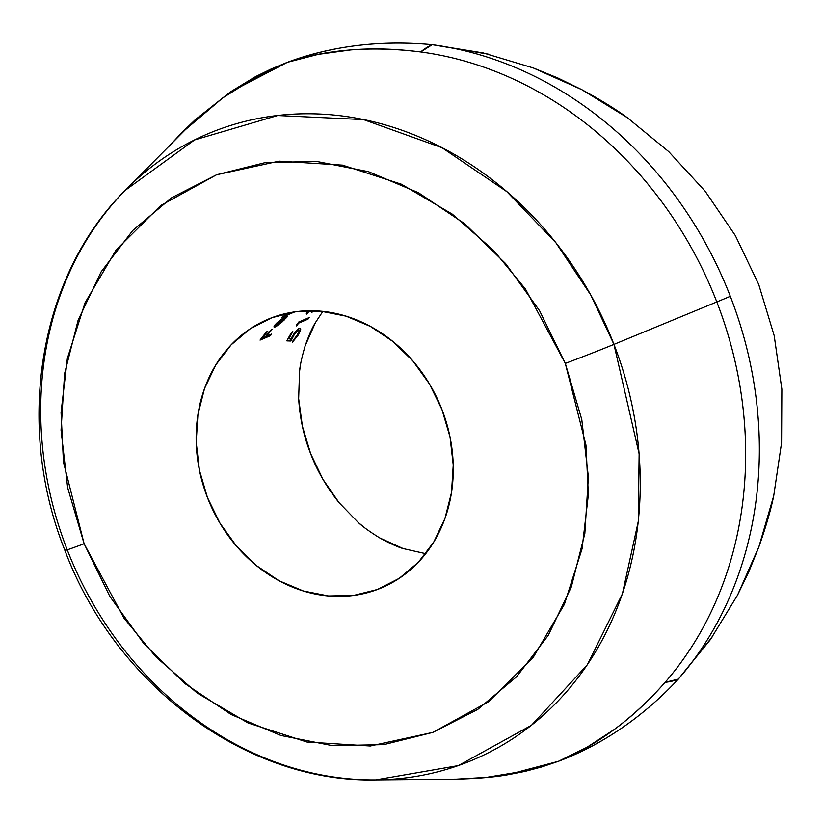 <?xml version="1.0" encoding="UTF-8"?>
<svg xmlns="http://www.w3.org/2000/svg" width="823" height="823" viewBox="0 0 823 823"><rect width="100%" height="100%" fill="white"/><g stroke="black" fill="none" stroke-linecap="round" stroke-linejoin="round"><path stroke-width="1.23" d="M64.924 550.464A41.654 0.802 -21.2 0 0 84.121 543.746L63.464 462.073L61.056 412.446L67.352 358.427L85.036 302.802L116.074 249.997L160.67 205.544L216.572 174.764L279.12 161.154L342.512 165.135L401.439 184.229L452.3 214.155L493.584 250.357L525.403 288.945L565.308 363.406L585.966 445.089L588.363 494.705L582.077 548.725L564.393 604.349L533.355 657.155L488.749 701.618L432.857 732.388L370.309 745.998L306.917 742.017L247.99 722.923L197.119 692.997L155.835 656.805L124.026 618.207L84.121 543.746A41.654 0.802 158.8 0 1 64.924 550.464A41.654 0.802 158.8 0 1 67.044 549.342A339.95 291.949 67 0 1 125.055 190.463A339.95 291.949 67 0 1 613.948 344.384A41.654 0.802 158.8 0 1 565.308 363.406L581.779 419.535L588.373 476.97L584.844 533.499L571.306 586.964L548.293 635.305L516.7 676.66L477.721 709.436L432.857 732.388L383.837 744.62L332.554 745.669L280.962 735.495L231.057 714.487L184.743 683.45L143.819 643.576L109.84 596.408L84.121 543.746L67.64 487.617L61.046 430.182L64.585 373.652L78.123 320.188L101.126 271.847L132.729 230.491L171.709 197.715L216.572 174.764L265.582 162.532L316.876 161.483L368.457 171.657L418.372 192.675L464.676 223.712L505.61 263.576L539.59 310.755L565.308 363.406A41.654 0.802 -21.2 0 0 613.948 344.384A339.95 291.949 67 0 1 375.802 779.895L458.349 765.585L531.504 725.248L587.262 664.861L622.383 593.867L638.288 521.391L639.132 453.854L613.948 344.384L716.802 301.948A124.973 2.397 -21.2 0 0 730.31 296.311A374.907 321.978 -113 0 0 432.229 44.679A124.973 57.065 97.6 0 0 420.646 51.952A372.48 319.89 67 0 1 716.802 301.948L613.948 344.384L590.77 295.015L555.926 242.816L506.773 191.605L442.033 147.718L363.54 119.592L277.649 115.529L194.567 139.941L125.055 190.463L194.681 120.312L223.064 97.68L253.998 78.38L287.35 62.332L253.721 78.524L222.776 97.886L181.183 133.244L195.504 119.5L230.45 91.878L255.614 76.601L271.106 69.019L287.35 62.332L229.895 92.269M506.824 774.906L558.457 761.285L522.79 771.367L486.691 777.354L456.354 779.144L486.342 777.396L522.482 771.429L558.457 761.285L586.953 747.274L614.328 729.425C631.899 716.596 648.833 700.887 665.149 682.298A372.48 319.89 -113 0 0 716.802 301.948A372.48 319.89 -113 0 0 420.646 51.952C395.894 48.763 372.593 48.084 350.763 49.915L318.192 54.369L287.35 62.332C327.081 49.267 371.512 45.81 420.646 51.952L432.229 44.679A374.907 321.978 67 0 1 730.31 296.311A374.907 321.978 67 0 1 678.317 679.129L712.718 636.261M125.055 190.463C38.444 276.6 14.896 425.522 64.924 550.453C115.014 684.602 245.83 782.982 375.802 779.895A339.95 291.949 67 0 1 67.044 549.342M403.126 548.571L425.738 553.684L403.126 548.571L379.722 537.913C389.814 543.447 397.612 547.007 403.126 548.571M305.199 345.732L315.425 322.626L322.842 311.382L315.425 322.626C312.38 327.379 308.964 335.074 305.199 345.732C301.918 356.843 300.035 365.381 299.562 371.348L298.646 398.599C299.891 418.31 303.893 436.674 310.652 453.679C317.133 470.777 326.597 487.103 339.035 502.647L358.18 522.43C362.583 526.576 369.764 531.74 379.722 537.913M377.428 589.484A145.794 125.209 67 0 1 208.445 500.065A145.794 125.209 67 0 1 267.64 319.417A145.794 125.209 67 0 1 272.001 317.668A145.794 125.209 67 0 1 440.984 407.087A145.794 125.209 67 0 1 381.79 587.745A145.794 125.209 67 0 1 377.428 589.484L386.059 585.811L377.428 589.484L399.299 578.302L418.3 562.315L433.7 542.162L444.914 518.603L451.508 492.535L453.236 464.985L450.027 436.982L441.992 409.628L429.452 383.96L412.889 360.958L392.941 341.524L370.371 326.402L346.041 316.155L320.888 311.197L295.889 311.711L272.001 317.668L250.13 328.861L231.129 344.837L215.729 364.99L204.505 388.559L197.911 414.617L196.193 442.177L199.403 470.17L207.437 497.524L219.978 523.202L236.54 546.194L256.488 565.627L279.059 580.76L303.389 590.996L328.531 595.955L353.53 595.451L377.428 589.484M309.119 310.755L308.131 311.999L309.119 310.755M308.512 310.734L306.444 313.306L306.886 314.129A145.794 125.209 67 0 1 308.162 312.719L308.131 311.999M313.398 310.734L312.812 311.104A145.794 125.209 -113 0 0 311.536 312.524L314.139 310.796M279.429 320.723L274.038 326.124L274.1 327.194L276.034 326.505L282.094 321.968L287.392 316.588L276.621 325.496A145.794 125.209 67 0 1 286.363 316.392L283.637 317.822M282.526 318.532L280.952 319.591M298.338 333.192L298.698 334.128L300.683 329.344L300.539 328.398L299.284 328.377L294.963 332.091L290.858 338.901L288.75 338.86L288.41 337.975L288.75 338.86A145.794 125.209 67 0 1 292.875 331.669L291.805 332.122A145.794 125.209 -113 0 0 286.867 340.887L290.9 341.02L293.996 334.457L298.636 330.074L299.068 331.103L297.689 334.467L293.286 340.238A145.794 125.209 -113 0 0 292.278 342.358L297.905 335.537L299.973 331.546L300.457 328.315L298.482 328.799L295.519 331.453L290.858 338.901L288.75 338.86A145.794 125.209 67 0 1 292.875 331.669L291.805 332.122A145.794 125.209 -113 0 0 286.867 340.887L290.9 341.02L295.344 332.646L298.8 330.085M260.047 340.105L270.438 335.691A145.794 125.209 67 0 1 271.641 334.076L266.57 336.226A145.794 125.209 67 0 1 272.043 329.519L270.973 329.972A145.794 125.209 -113 0 0 265.51 336.679L262.311 338.037A145.794 125.209 67 0 1 267.784 331.33L266.714 331.782A145.794 125.209 -113 0 0 260.047 340.105L270.438 335.691L270.067 334.745L270.438 335.691A145.794 125.209 67 0 1 271.641 334.076L266.57 336.226A145.794 125.209 67 0 1 272.043 329.519L270.973 329.972A145.794 125.209 -113 0 0 265.51 336.679L262.311 338.037A145.794 125.209 67 0 1 267.784 331.33L266.714 331.782A145.794 125.209 -113 0 0 260.047 340.105M281.888 317.318L292.546 312.791A145.794 125.209 67 0 1 293.502 312.051A145.794 125.209 67 0 0 292.546 312.791L281.888 317.318A145.794 125.209 -113 0 1 283.287 316.248A145.794 125.209 -113 0 0 281.888 317.318M292.947 312.133L283.287 316.248L292.947 312.133M296.342 325.311L296.64 325.939A145.794 125.209 67 0 1 298.667 323.12L307.997 319.159A145.794 125.209 67 0 1 309.201 317.565L298.811 321.978A145.794 125.209 -113 0 0 296.342 325.311L296.64 325.939A145.794 125.209 67 0 1 298.667 323.12L307.997 319.159A145.794 125.209 67 0 1 309.201 317.565L298.811 321.978A145.794 125.209 -113 0 0 296.342 325.311M456.107 779.144L456.354 779.144C477.916 778.589 495.384 777.077 508.758 774.587L525.095 771.367L541.801 766.913L558.457 761.285C580.318 753.086 601.376 742.048 621.632 728.17C641.847 714.323 660.746 697.976 678.317 679.129L710.383 639.605L737.542 595.111L749.002 571.337L758.868 546.863C765.874 527.018 770.822 510.013 773.723 495.837L781.572 442.723L781.85 389.145L774.196 335.671L758.672 284.336L735.32 235.553L705.136 191.203L668.739 151.638L627.157 117.566C615.439 108.996 600.327 99.696 581.81 89.666L557.799 77.969L533.222 67.928L483.194 52.929L432.229 44.679C406.511 42.292 381.471 42.57 357.12 45.532C332.543 48.516 309.283 54.112 287.35 62.332C332.225 45.79 380.514 39.905 432.229 44.679L488.481 54.184M737.542 595.111L758.868 546.863L773.723 495.837L781.572 442.723L781.85 389.145L774.196 335.671L758.672 284.336L735.32 235.553L705.136 191.203L668.739 151.638L627.157 117.566L581.81 89.666L533.222 67.928M364.003 527.224L358.18 522.43L339.035 502.647L322.986 479.398L310.652 453.679L302.401 426.293L298.646 398.599L299.562 371.348L300.498 364.959M169.219 146.185L181.183 133.244M730.31 296.311A124.973 2.397 158.8 0 1 716.802 301.948A372.48 319.89 67 0 1 665.149 682.298A124.973 59.081 41 0 0 678.317 679.129A374.907 321.978 -113 0 0 730.31 296.311M665.149 682.298C632.64 719.045 597.076 745.371 558.457 761.285C603.136 744.249 643.092 716.864 678.317 679.129L665.149 682.298M262.064 337.42L262.311 338.037L262.064 337.42M266.333 335.609L266.57 336.226L266.333 335.609M293.286 340.238A145.794 125.209 -113 0 0 292.278 342.358L298.07 335.259M298.986 331.474L296.527 336.442L293.482 340.094M297.772 329.303L298.121 330.208L297.772 329.303M297.525 330.537L298.121 330.208M292.587 335.434L292.916 336.288L292.587 335.434M290.066 338.891L290.9 341.02L290.066 338.891M285.54 318.028L282.875 320.816M287.412 316.186L285.756 317.411M284.264 319.468L286.836 317.369M275.149 326.947L274.532 325.363L275.149 326.947L276.816 326.031L284.408 319.849M276.631 325.486L276.621 325.496A145.794 125.209 67 0 1 286.363 316.392L276.59 323.161L274.121 325.97L274.1 327.194M281.651 321.916L278.03 324.704M282.546 318.83L284.058 317.945A145.794 125.209 -113 0 0 275.818 325.754L275.283 324.478L275.53 325.106L277.454 322.359L284.058 317.945A145.794 125.209 -113 0 0 275.818 325.754L276.271 324.056L280.869 319.982M307.637 318.223L307.997 319.159L307.637 318.223M298.42 322.482L298.667 323.12L298.42 322.482M306.886 314.129L306.516 313.162L306.886 314.129A145.794 125.209 67 0 1 308.162 312.719M306.938 312.503L306.331 313.604M314.026 310.312L312.812 311.104A145.794 125.209 -113 0 0 311.536 312.524M456.343 779.144L375.802 779.895M299.058 330.342L298.471 328.809M275.427 325.569L275.088 324.694M308.008 312.555L307.648 311.639"/></g></svg>

